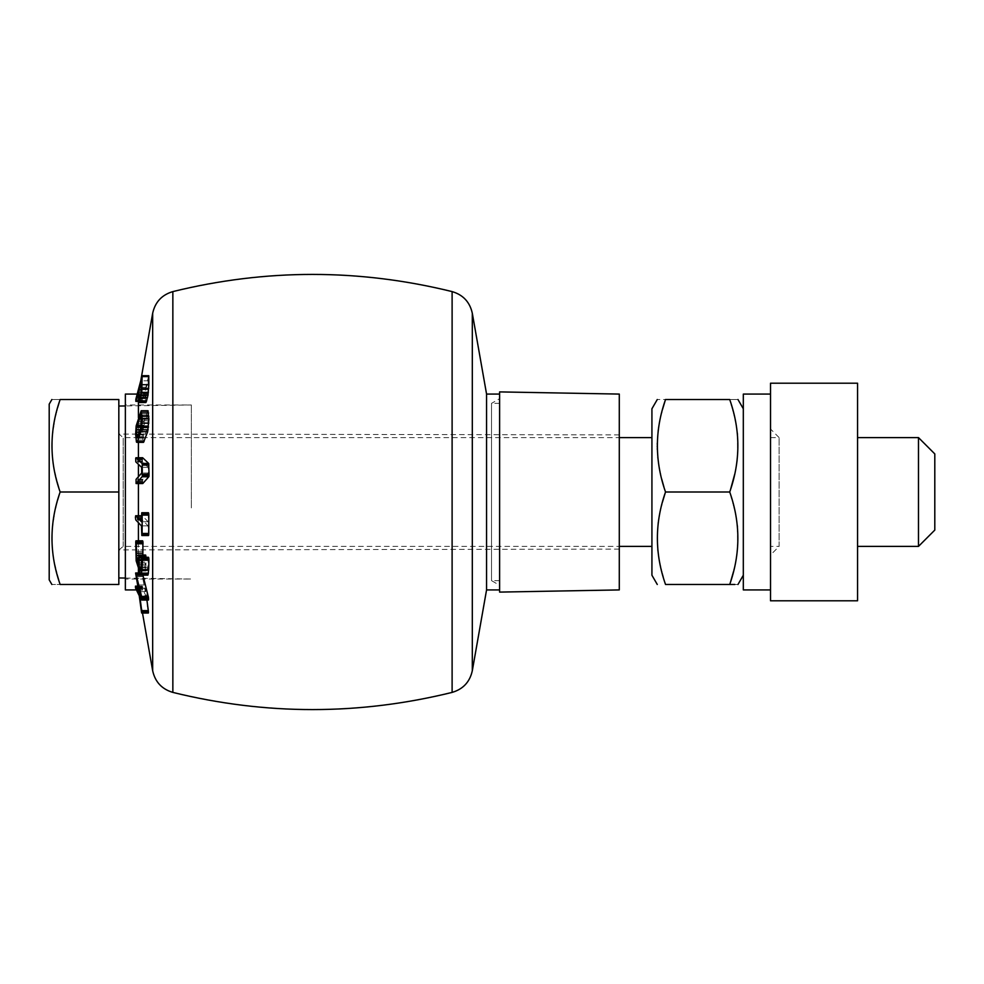<?xml version="1.0" encoding="UTF-8"?>
<svg xmlns="http://www.w3.org/2000/svg" width="984" height="984" viewBox="0 0 984 984"><rect width="100%" height="100%" fill="white"/><g stroke="black" fill="none" stroke-linecap="round" stroke-linejoin="round"><path stroke-width="0.74" stroke-dasharray="4.92 3.69" d="M619.293 502.443L619.293 434.879L619.293 502.443M619.293 549.121L118.904 549.933L118.904 434.067L118.904 549.933L123.184 546.403L619.293 546.403M191.363 507.916L191.363 404.965L191.363 507.916M118.83 507.719L118.83 406.048L118.83 507.719M59.188 402.407L60.135 399.529L118.83 399.529L118.83 584.471L60.135 584.471C49.274 584.471 49.274 584.471 60.135 584.471M619.293 394.08L619.293 589.92M125.362 404.965L125.362 579.035L125.362 404.965L191.363 404.965L125.362 405.949M59.766 583.389L58.733 580.117M56.998 574.201L56.629 572.786M55.928 570.043L55.596 568.654M54.76 564.964L53.997 561.077M53.985 561.015L53.53 558.358M53.444 557.83L52.865 553.746M52.841 553.537L52.607 551.643M52.558 551.126L52.103 545.677M52.09 545.567L51.955 542.848M51.955 542.627L51.881 540.093M51.881 540.019L51.869 537.485M51.869 537.412L51.918 535.038M51.918 534.718L52.017 532.184M52.029 532.061L52.189 529.503M52.201 529.355L55.19 509.54M55.215 509.417L55.608 507.769M55.879 506.625L56.236 505.198M56.408 504.521L56.801 503.008M56.998 502.307L57.626 500.069M59.188 494.878L60.135 492L118.83 492M59.766 490.905L58.733 487.646M56.998 481.717L56.629 480.315M55.928 477.56L55.596 476.182M54.76 472.492L53.997 468.605M53.985 468.544L53.53 465.875M53.444 465.346L52.865 461.275M52.841 461.066L52.607 459.171M52.558 458.642L52.103 453.206M52.09 453.083L51.955 450.377M51.955 450.143L51.881 447.622M51.881 447.536L51.869 445.014M51.869 444.928L51.918 442.554M51.918 442.247L52.017 439.7M52.029 439.59L52.189 437.019M52.201 436.884L55.19 417.068M55.215 416.945L55.608 415.285M55.879 414.153L56.236 412.726M56.408 412.05L56.801 410.525M56.998 409.836L57.626 407.597M60.135 399.529C49.274 399.529 49.274 399.529 60.135 399.529M651.925 546.403L651.925 437.597L651.925 546.403M499.614 391.903L499.614 592.097M125.362 394.08L125.362 589.92M49.2 579.859L49.2 404.141M651.925 575.234L651.925 408.766M499.614 394.08L499.614 589.92L499.614 394.08M138.412 572.983L138.412 401.361M138.412 417.757L138.412 442.357M138.412 457.732L138.412 464.337M138.412 476.736L138.412 483.55M138.412 515.751L138.412 522.701M138.412 540.806L138.412 568.297M140.983 379.517L138.412 394.08L137.071 394.08M729.722 399.529C740.571 399.529 740.571 399.529 729.722 399.529L665.528 399.529C654.68 399.529 654.68 399.529 665.528 399.529L665.172 400.611M665.172 493.095L665.172 490.905M665.135 490.819L663.917 486.945M661.654 478.876L661.248 477.252M661.1 476.65L660.571 474.386M660.424 473.71L659.993 471.68M659.821 470.832L659.501 469.134M659.366 468.446L657.927 458.409M657.816 457.252L657.337 449.602M657.3 448.409L657.275 447.093M657.275 445.764L657.275 444.436M657.3 443.132L657.361 441.152M657.374 440.734L657.472 438.679M657.509 438.261L657.681 435.777M657.693 435.703L657.927 433.144M657.927 433.108L658.161 431.029M658.357 429.516L658.579 427.929M658.714 427.007L659.059 424.842M659.083 424.707L659.993 419.836M660.018 419.713L661.1 414.879M661.248 414.276L661.654 412.653M661.814 412.025L662.429 409.701M730.632 581.655L729.722 584.471L665.467 584.299M665.196 583.475L663.228 577.116M662.22 573.537L661.814 571.962M661.642 571.323L661.248 569.736M661.1 569.109L660.608 567.03M660.289 565.566L660.03 564.324M659.76 562.971L659.501 561.606M659.366 560.929L657.927 550.892M657.804 549.539L657.681 528.248M657.693 528.187L657.927 525.616M657.927 525.591L658.161 523.5M658.357 522L658.579 520.388M658.714 519.503L659.059 517.313M659.083 517.178L661.1 507.35M661.248 506.76L661.654 505.136M661.814 504.497L662.429 502.184M486.563 589.92L486.563 394.08M142.914 575.136L142.225 573.032L142.25 575.726L145.386 591.655L142.2 586.12L142.151 588.088L145.878 595.726L139.248 595.726M142.274 572.983L135.595 573.032M146.911 600.056L145.435 588.567L148.412 600.043M145.878 595.726L148.338 613.044M142.471 589.859L135.829 589.834M142.643 540.819L142.803 560.905L147.6 575.062L140.97 575.062M145.62 555.05L145.238 565.148L142.815 555.038M148.51 557.288L147.415 570.978L145.89 566.968L145.989 556.76M141.044 570.843L147.674 570.843L140.946 570.978M142.545 457.732L142.446 461.877L148.264 467.326L148.363 473.009L142.692 479.368L142.705 483.538M148.252 411.091L147.305 411.607L142.766 425.961L142.336 436.724L143.553 442.32M148.707 375.691L142.446 401.324L135.817 401.324M138.584 401.263L142.582 401.263L145.042 392.247L145.694 402.517L139.064 402.517M142.495 401.361L138.609 401.361L142.446 401.324M148.51 512.762L148.08 521.729L142.397 515.776L142.065 517.473L142.397 519.921L148.08 525.874L148.449 535.517M730.116 400.709L731.37 404.682M731.764 406.023L732.231 407.622M732.416 408.262L732.859 409.836M733.215 411.177L733.634 412.788M733.793 413.44L734.175 415.002M734.347 415.715L734.974 418.495M734.986 418.569L735.245 419.774M735.515 421.177L737.324 433.108M737.446 434.461L737.569 455.752M737.557 455.813L737.324 458.384M737.324 458.409L737.127 460.118M736.881 462.074L736.684 463.501M736.512 464.632L736.192 466.687M736.167 466.822L734.999 472.886M734.962 473.07L734.654 474.448M730.632 489.183L729.722 492L665.528 492M730.116 493.181L731.37 497.166M731.764 498.494L733.043 503.021M733.215 503.648L733.634 505.259M733.793 505.911L734.175 507.486M734.347 508.211L734.974 510.967M734.986 511.04L735.491 513.513M735.515 513.648L737.324 525.591M737.446 526.932L737.569 548.223M737.557 548.297L735.761 561.581M735.712 561.815L734.679 566.858M734.654 566.932L734.175 569.01M733.978 569.834L733.621 571.237M734.814 584.471L737.975 584.471M142.2 586.12L138.043 586.12M145.386 591.655L138.756 591.655M144.537 585L137.908 585M142.434 576.661L135.804 576.661M142.52 573.549L140.281 573.549M145.435 588.567L138.805 588.567M147.883 611.113L141.253 611.113M142.557 590.105L135.927 590.105M142.803 560.905L136.173 560.905M142.68 560.031L136.05 560.031M145.238 565.148L138.609 565.148M146.026 557.977L141.647 557.977M145.89 566.968L141.425 566.968M142.692 479.368L136.063 479.368M148.363 473.009L141.733 473.009M148.264 467.326L141.635 467.326M142.754 397.597L136.124 397.597M145.042 392.247L138.412 392.247M148.08 525.874L141.45 525.874M142.397 519.921L135.767 519.921M142.397 515.776L141.499 515.776M148.08 521.729L141.45 521.729M743.314 492L743.314 575.234L743.314 492M142.077 586.157L135.46 586.157M142.25 575.726L135.62 575.726M142.409 573.18L140.159 573.18M146.026 557.399L148.375 557.362M142.582 479.602L135.952 479.602M142.619 398.2L135.989 398.2M142.2 519.417L135.571 519.417M142.286 515.751L141.511 515.751M743.314 394.08L743.314 589.92M142.053 586.673L135.435 586.673M142.176 575.123L135.546 575.123M142.495 540.893L135.866 540.893M145.484 555.111L138.855 555.111M142.606 483.39L135.976 483.39M142.459 480.401L135.829 480.401M142.237 461.201L135.607 461.201M142.52 457.757L135.89 457.757M141.081 427.327L143.258 427.327L143.676 438.151L147.735 427.216L147.907 426.257L141.278 426.257M143.258 427.327L147.317 415.396L141.302 415.396M147.907 426.257L148.178 418.077L147.317 415.396M142.471 399.233L135.841 399.233M141.438 389.75L145.718 389.75L146.112 398.385L147.797 392.456L141.167 392.456M145.718 389.75L148.129 380.796L141.499 380.796M148.129 380.796L148.154 387.192L141.524 387.192M148.203 534.57L141.573 534.57M142.151 519.085L135.521 519.085M142.139 516.231L135.509 516.231M148.264 513.07L141.635 513.07M770.521 589.908L770.521 394.08L770.521 589.908M142.557 483.193L135.927 483.193M142.2 460.168L135.571 460.168M142.323 458.433L135.694 458.433M137.133 438.064L143.676 438.151L137.047 438.151M141.167 415.039L147.797 415.039L141.106 414.953M143.32 426.847L141.179 426.847M148.154 387.192L147.797 392.456M146.124 398.385L139.703 398.163M148.24 534.779L141.61 534.779M770.521 383.207L770.521 600.793L857.556 600.793L857.556 383.207L770.521 383.207M142.151 588.088L135.534 588.088M142.299 458.618L135.669 458.618M147.969 425.777L141.339 425.777M147.858 391.989L141.229 391.989M142.262 588.826L135.632 588.826M857.556 546.403L857.556 437.597L857.556 546.403M918.478 546.403L918.478 437.597M934.8 530.081L934.8 453.919M499.614 398.68L499.614 585.32L499.614 398.68L491.508 403.366L491.508 580.634L491.508 403.366L499.614 403.329L499.614 580.671L499.614 403.329M770.521 546.403L770.521 437.597L770.521 546.403L779.119 546.403L779.119 437.597L779.119 546.403L770.521 554.988L770.521 429.012L770.521 554.988M123.184 546.403L123.184 437.597L123.184 546.403M152.668 670.744L152.668 313.256M472.308 670.744L472.308 313.256M172.852 692.404L172.852 291.596M148.215 599.551L141.585 599.551M147.157 574.213L140.528 574.213M143.541 564.078L136.911 564.078M143.147 562.7L136.518 562.7M142.262 555.849L135.632 555.849M142.126 551.347L135.509 551.347M142.373 541.926L135.743 541.926M142.84 555.591L138.781 555.591M143.541 560.388L138.67 560.388M145.374 556.157L138.744 556.157M147.169 570.523L141.155 570.523M148.03 567.829L141.401 567.829M148.252 558.408L141.635 558.408M142.446 461.877L135.817 461.877M143.049 442.025L136.419 442.025M142.569 440.094L135.94 440.094M142.336 436.724L135.706 436.724M142.286 434.006L135.657 434.006M142.385 429.996L135.755 429.996M142.766 425.961L136.136 425.961M143.197 423.304L136.567 423.304M143.689 421.435L137.059 421.435M147.305 411.607L140.675 411.607M147.785 410.783L141.167 410.783M148.486 376.232L141.868 376.232M145.238 401.411L138.609 401.411M145.054 398.643L138.424 398.643M142.705 400.918L138.547 400.918M148.104 533.082L141.475 533.082M148.154 514.435L141.524 514.435M452.111 692.404L452.111 291.596M148.313 599.896L141.696 599.896M148.03 612.085L141.401 612.085M142.422 541.249L135.792 541.249M143.024 557.817L138.707 557.817M143.27 559.33L138.683 559.33M145.411 555.48L138.793 555.48M147.92 569.785L141.29 569.785M148.301 557.731L141.671 557.731M142.311 461.619L135.681 461.619M148.621 375.827L141.991 375.827M148.141 533.943L141.511 533.943M148.19 513.636L141.561 513.636M148.141 612.601L141.511 612.601M143.147 436.994L137.563 436.994M143 434.916L138.338 434.916M142.951 432.21L139.334 432.21M143.024 429.713L140.245 429.713M143.701 425.186L141.413 425.186M148.055 416.084L141.425 416.084M148.215 420.783L141.598 420.783M148.178 418.077L141.548 418.077M143.935 437.708L137.305 437.708M147.538 427.929L140.909 427.929M146.555 397.511L139.925 397.511M147.452 394.24L140.823 394.24M145.841 397.831L139.839 397.831M145.73 396.146L140.306 396.146M142.09 587.423L135.46 587.423M142.139 574.447L135.509 574.447M148.24 612.934L141.61 612.934M142.422 481.373L135.804 481.373M143.504 425.887L141.327 425.887M148.178 423.403L141.548 423.403M147.735 427.216L141.106 427.216M142.409 400.131L135.78 400.131M147.625 393.44L140.995 393.44M148.08 389.615L141.45 389.615M142.09 518.334L135.46 518.334M142.077 517.117L135.448 517.117M148.375 512.775L141.745 512.775M142.126 573.721L135.497 573.721M142.151 573.475L135.521 573.475M142.471 482.554L135.841 482.554M142.434 481.754L135.804 481.754M142.225 459.356L135.595 459.356M142.397 400.463L135.767 400.463M142.397 401.054L135.78 401.054M142.065 517.473L135.435 517.473M619.293 434.879L118.904 434.067L123.184 437.597L619.293 437.597M125.362 578.051L191.363 579.035L125.362 579.035M142.495 613.044L138.412 589.92L135.866 589.92M140.872 571.003L147.502 571.003M143.59 438.175L136.96 438.175M147.649 414.928L141.019 414.928M499.614 580.671L491.508 580.634L499.614 585.32M770.521 437.597L779.119 437.597L770.521 429.012"/><path stroke-width="1.48" d="M60.135 584.471L118.83 584.471L118.83 399.529L60.135 399.529C49.274 399.529 49.274 399.529 60.135 399.529C49.274 430.352 49.274 461.176 60.135 492C49.274 522.824 49.274 553.648 60.135 584.471C49.274 584.471 49.274 584.471 60.135 584.471L59.766 583.389M619.293 509.897L619.293 394.08L499.614 391.903L499.614 592.097L619.293 589.92L619.293 509.897M118.83 492L60.135 492L59.766 490.905M58.733 580.117L56.998 574.201M56.629 572.786L55.928 570.043M55.596 568.654L54.76 564.964M55.608 507.769L55.879 506.625M56.236 505.198L56.408 504.521M56.801 503.008L56.998 502.307M57.626 500.069L59.188 494.878M58.733 487.646L56.998 481.717M56.629 480.315L55.928 477.56M55.596 476.182L54.76 472.492M55.608 415.285L55.879 414.153M56.236 412.726L56.408 412.05M56.801 410.525L56.998 409.836M57.626 407.597L59.188 402.407M619.293 546.403L651.925 546.403M135.866 589.92L125.362 589.92L125.362 394.08L137.071 394.08M51.869 399.529L49.2 404.141L49.2 579.859L51.869 584.471M657.275 399.529L651.925 408.766L651.925 575.234L657.275 584.471M138.412 401.361L138.412 417.757M138.412 442.357L138.412 457.732M138.412 464.337L138.412 476.736M138.412 483.55L138.412 515.751M138.412 522.701L138.412 540.806M138.412 568.297L138.412 572.983M729.722 584.471C740.571 584.471 740.571 584.471 729.722 584.471C740.571 553.648 740.571 522.824 729.722 492C740.571 461.176 740.571 430.352 729.722 399.529L665.528 399.529C654.68 399.529 654.68 399.529 665.528 399.529C654.68 430.352 654.68 461.176 665.528 492C654.68 522.824 654.68 553.648 665.528 584.471C654.68 584.471 654.68 584.471 665.528 584.471C654.68 584.471 654.68 584.471 665.528 584.471L734.814 584.471M663.917 486.945L661.654 478.876M660.571 474.386L660.424 473.71M659.993 471.68L659.821 470.832M659.501 469.134L659.366 468.446M657.927 458.409L657.816 457.252M657.337 449.602L657.3 448.409M657.275 447.093L657.275 445.764M657.275 444.436L657.3 443.132M658.161 431.029L658.357 429.516M658.579 427.929L658.714 427.007M661.654 412.653L661.814 412.025M662.429 409.701L665.172 400.611M665.467 584.299L665.196 583.475M663.228 577.116L662.22 573.537M661.814 571.962L661.642 571.323M661.248 569.736L661.1 569.109M660.608 567.03L660.289 565.566M660.03 564.324L659.76 562.971M659.501 561.606L659.366 560.929M657.927 550.892L657.804 549.539M658.161 523.5L658.357 522M658.579 520.388L658.714 519.503M661.654 505.136L661.814 504.497M662.429 502.184L665.172 493.095M499.614 394.08L486.563 394.08L486.563 589.92L472.308 670.744C469.835 681.937 463.107 689.157 452.111 692.404C359.025 715.306 265.938 715.306 172.852 692.404C161.868 689.157 155.14 681.937 152.668 670.744L152.668 313.256L140.983 379.517M142.914 575.136L148.473 597.472L141.844 597.472L141.782 600.043L148.535 599.896L148.473 597.472M148.412 600.043L141.831 600.043L148.436 600.056M146.911 600.056L148.326 610.634L141.696 610.634L138.805 588.567L141.782 600.043M138.043 586.12L135.46 586.157L135.534 588.088L139.248 595.726L141.61 612.934L148.338 613.044L148.326 610.634M148.904 560.228L148.682 569.638L142.053 569.638L142.286 560.228L148.904 560.228L148.793 558.285L142.163 558.285L142.286 560.228M135.866 540.893L142.766 541.04L136.013 540.819L135.743 541.926L136.173 560.905L140.528 574.213L140.97 575.062L148.018 574.963L148.682 569.638M142.766 541.04L142.914 541.803L136.284 541.803L136.641 559.33L138.609 565.148L138.855 555.111M142.84 555.591L142.914 541.803M146.026 557.399L145.62 555.05L138.99 555.05L139.261 566.968L140.946 570.978M148.793 558.285L148.51 557.288L141.745 557.362L141.044 570.843M142.631 457.732L135.915 457.732L135.694 458.433L135.817 461.877L141.635 467.326L141.733 473.009L136.063 479.368L136.075 483.538L142.815 483.513L148.781 476.785L149.051 474.325L148.658 463.415L142.028 463.415L136.013 457.732L142.631 457.732L148.658 463.415M136.419 442.025L143.553 442.32L147.661 431.681L148.892 418.987L142.262 418.987L141.167 410.783L136.136 425.961L135.657 434.006L136.419 442.025L137.416 441.508L141.524 429.787L142.262 418.987M148.892 418.987L147.785 410.783M142.114 375.703L148.744 375.703L142.114 375.703L141.782 392.407L139.064 402.517L146.161 402.148L148.006 395.297L148.83 384.695L142.2 384.695M148.83 384.695L148.744 375.703M148.805 515.112L148.756 533.759L142.126 533.759L142.176 515.112L148.805 515.112L148.67 513.291L142.04 513.291L142.176 515.112M141.511 515.751L135.657 515.751L135.435 517.473L135.767 519.921L141.45 525.874L141.819 535.517L148.547 535.505L148.756 533.759M142.04 513.291L148.67 513.291M730.116 493.181L729.722 492L665.528 492M729.722 399.529C740.571 399.529 740.571 399.529 729.722 399.529L730.116 400.709M731.37 404.682L731.764 406.023M732.231 407.622L732.416 408.262M732.859 409.836L733.215 411.177M733.634 412.788L733.793 413.44M734.175 415.002L734.347 415.715M735.245 419.774L735.515 421.177M737.324 433.108L737.446 434.461M737.127 460.118L736.881 462.074M736.684 463.501L736.512 464.632M734.654 474.448L730.632 489.183M731.37 497.166L731.764 498.494M733.043 503.021L733.215 503.648M733.634 505.259L733.793 505.911M734.175 507.486L734.347 508.211M737.324 525.591L737.446 526.932M734.175 569.01L733.978 569.834M733.621 571.237L730.632 581.655M135.571 586.12L138.756 591.655L135.595 573.032M140.281 573.549L135.89 573.549L141.844 597.472M148.301 596.427L141.671 596.427M140.97 575.062L142.053 569.638M143.024 543.758L136.395 543.758M141.647 557.977L139.396 557.977M141.425 566.968L139.261 566.968M148.892 465.088L142.262 465.088L142.274 476.539L136.075 483.538M148.252 411.091L141.167 410.783M135.841 401.361L138.609 401.361L135.817 401.324L135.841 399.233L142.09 375.691M138.584 401.263L135.964 401.263L138.412 392.247L139.064 402.517M141.499 515.776L135.767 515.776L141.45 521.729L141.745 512.775M141.61 612.934L141.696 610.634M140.159 573.18L135.89 573.549M135.78 573.18L140.097 573.008L135.644 572.983M148.916 559.65L142.286 559.65M148.645 557.51L142.016 557.51L142.163 558.285M142.016 557.51L139.396 557.399M136.136 541.04L136.284 541.803M143.024 543.168L136.395 543.168M148.83 464.017L142.213 464.017L142.262 465.088M136.518 436.994L137.305 437.708L141.106 427.216L140.933 414.953L136.628 427.327L136.518 436.994L137.563 436.994M140.823 394.24L141.499 380.796L139.088 389.75L139.211 397.831L140.823 394.24M148.793 514.509L142.163 514.509M141.819 535.517L142.126 533.759M770.521 589.92L743.314 589.92L743.314 394.08L770.521 394.08M148.461 612.146L141.831 612.146M149.002 476.022L142.373 476.022M148.99 476.182L142.36 476.182M141.081 427.327L136.628 427.327M141.438 389.75L139.088 389.75M148.461 612.319L141.831 612.319M145.903 556.034L139.273 556.034M141.179 426.847L136.702 426.847M770.521 600.793L770.521 383.207L857.556 383.207L857.556 600.793L770.521 600.793M145.743 555.259L139.113 555.259M148.449 535.517L141.905 535.517L148.498 535.542M857.556 437.597L918.478 437.597L918.478 546.403L857.556 546.403M918.478 437.597L934.8 453.919L934.8 530.081L918.478 546.403M486.563 394.08L472.308 313.256L472.308 670.744M472.308 313.256C469.835 302.063 463.107 294.843 452.111 291.596C359.025 268.693 265.938 268.693 172.852 291.596L172.852 692.404M148.473 573.143L141.844 573.143M142.791 553.18L136.161 553.18M138.781 555.591L136.21 555.591M138.67 560.388L136.911 560.388M141.155 570.523L140.54 570.523M149.051 474.325L142.422 474.325M148.781 476.785L142.151 476.785M148.141 429.787L141.524 429.787M147.661 431.681L141.032 431.681M144.045 441.508L137.416 441.508M148.658 412.972L142.028 412.972M148.842 416.269L142.213 416.269M148.83 423.108L142.2 423.108M148.535 427.044L141.905 427.044M148.818 376.601L142.188 376.601M148.732 388.508L142.102 388.508M148.412 392.407L141.782 392.407M148.006 395.297L141.376 395.297M147.526 397.561L140.897 397.561M146.641 400.832L140.011 400.832M138.547 400.918L136.075 400.918M452.111 291.596L452.111 692.404M148.412 611.433L141.782 611.433M138.707 557.817L136.407 557.817M138.683 559.33L136.641 559.33M149.051 475.383L142.422 475.383M148.904 476.539L142.274 476.539M142.705 483.538L136.149 483.538M148.768 463.636L142.139 463.636M148.793 375.937L142.163 375.937M148.732 534.546L142.102 534.546M148.572 598.469L141.942 598.469M148.879 559.01L142.25 559.01M143 542.528L136.37 542.528M145.989 556.76L139.359 556.76M138.338 434.916L136.37 434.916M139.334 432.21L136.321 432.21M140.245 429.713L136.395 429.713M141.302 415.396L140.687 415.396M141.413 425.186L137.071 425.186M139.839 397.831L139.211 397.831M140.306 396.146L139.101 396.146M148.756 513.906L142.126 513.906M148.645 535.234L142.016 535.234M148.596 599.281L141.967 599.281M141.327 425.887L136.874 425.887M148.436 612.823L141.807 612.823M118.83 577.952L125.362 578.051M118.83 406.048L125.362 405.949M619.293 437.597L651.925 437.597M499.614 589.92L486.563 589.92M142.495 613.044L152.668 670.744M172.852 291.596C161.868 294.843 155.14 302.063 152.668 313.256M147.785 575.136L141.155 575.136M143.418 442.357L136.801 442.357M147.907 410.746L141.278 410.746M145.767 402.53L139.138 402.53M743.314 408.766L737.975 399.529M743.314 575.234L737.975 584.471M142.742 483.55L136.112 483.55M142.594 540.806L135.964 540.806M145.583 555.038L138.953 555.038M148.473 557.276L141.844 557.276M148.338 613.044L141.708 613.044M148.449 512.738L141.819 512.738"/></g></svg>
